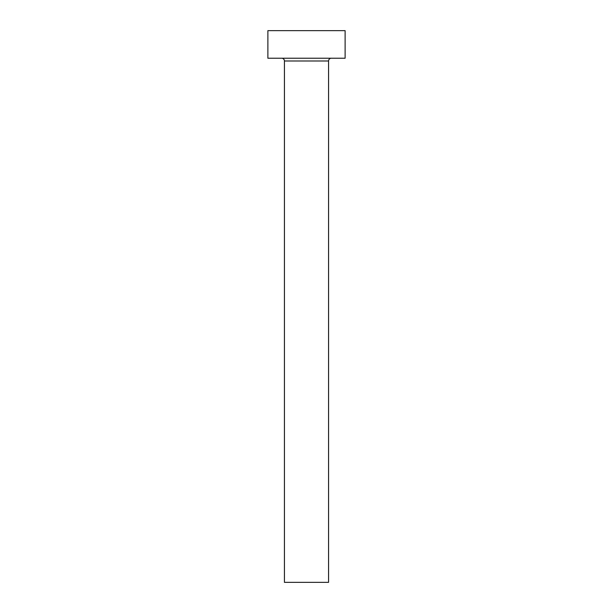 <?xml version="1.0" encoding="UTF-8"?>
<svg xmlns="http://www.w3.org/2000/svg" width="613" height="613" viewBox="0 0 613 613"><rect width="100%" height="100%" fill="white"/><g stroke="black" fill="none" stroke-linecap="round" stroke-linejoin="round"><path stroke-width="0.92" d="M328.568 60.993A2.759 2.759 0 0 1 331.326 58.235A2.759 2.759 0 0 0 328.568 60.993L284.432 60.993L284.432 582.35L328.568 582.35L328.568 60.993L328.568 582.35L284.432 582.35L284.432 60.993A2.759 2.759 0 0 0 281.673 58.235A2.759 2.759 0 0 1 284.432 60.993L328.568 60.993M267.881 30.65L267.881 58.235L345.119 58.235L345.119 30.65L267.881 30.65L267.881 58.235L345.119 58.235L345.119 30.65L267.881 30.65"/></g></svg>
